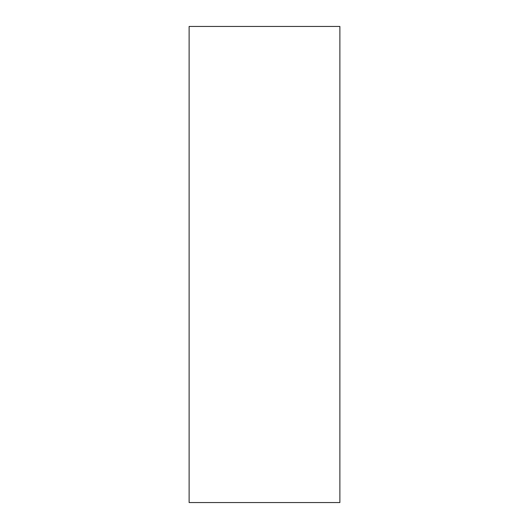 <?xml version="1.0" encoding="UTF-8"?>
<svg xmlns="http://www.w3.org/2000/svg" width="529" height="529" viewBox="0 0 529 529"><rect width="100%" height="100%" fill="white"/><g stroke="black" fill="none" stroke-linecap="round" stroke-linejoin="round"><path stroke-width="0.79" d="M189.118 26.45L189.118 502.55L339.882 502.55L339.882 26.45L189.118 26.45"/></g></svg>
